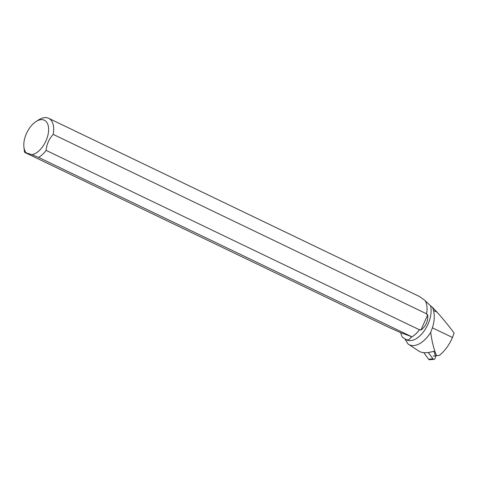 <?xml version="1.0" encoding="UTF-8"?>
<svg xmlns="http://www.w3.org/2000/svg" width="478" height="478" viewBox="0 0 478 478"><rect width="100%" height="100%" fill="white"/><g stroke="black" fill="none" stroke-linecap="round" stroke-linejoin="round"><path stroke-width="0.72" d="M428.27 352.513L432.978 358.853A1.422 1.225 85.4 0 0 435.058 358.428L435.805 355.877M434.012 359.36L429.656 359.713A1.422 1.225 -94.6 0 1 428.617 359.205L423.771 352.668L428.617 359.205L430.594 359.05M414.205 348.038L419.481 351.479C422.773 353.212 427.601 353.128 433.964 351.222L435.41 355.937L436.635 355.763C434.036 349.986 432.058 342.188 430.702 332.371A25.483 14.065 115.7 0 1 408.523 344.309A25.483 14.065 115.7 0 1 407.931 343.885L405.093 339.189M405.219 339.249C407.734 340.414 409.61 339.816 410.847 337.456L411.367 336.548L38.628 157.423L31.883 154.663A18.827 10.391 -64.3 0 0 48.445 132.298A18.827 10.391 -64.3 0 0 36.125 121.496A18.827 10.391 -64.3 0 0 23.9 146.937L24.253 150.092A22.418 12.374 -64.3 0 0 24.653 152.368L388.112 327.036L400.558 332.64L402.315 337.211L406.766 339.989A22.281 12.297 115.7 0 0 424.386 330.597A22.281 12.297 115.7 0 0 430.487 305.753L425.169 300.704M426.932 306.374A22.281 12.297 115.7 0 1 426.938 306.434A22.281 12.297 115.7 0 1 426.519 314.177L426.561 313.807A22.418 12.374 -64.3 0 0 426.926 306.314A22.418 12.374 -64.3 0 0 425.044 300.495L419.481 296.509L48.619 118.287A22.418 12.374 -64.3 0 0 38.808 119.799L36.125 121.496M426.561 313.807L53.201 134.384A22.418 12.374 -64.3 0 0 48.619 118.287M426.519 314.177L427.708 314.751C428.216 321.061 425.952 326.181 420.909 330.095L419.72 329.521A22.281 12.297 115.7 0 1 412.472 336.542A22.281 12.297 115.7 0 1 412.418 336.578M432.381 327.818L452.481 337.48L454.1 332.981C448.286 325.231 442.598 318.294 437.041 312.164L432.572 307.408L433.522 310.473C434.783 315.88 434.4 321.664 432.381 327.818L430.702 332.371M432.572 307.408L430.487 305.753M433.235 356.02L435.41 355.937M411.038 337.372A22.418 12.374 -64.3 0 0 412.371 336.608A22.418 12.374 -64.3 0 0 419.475 329.796L419.72 329.521M38.628 157.423A22.418 12.374 -64.3 0 0 46.121 150.373L419.475 329.796M31.883 154.663L24.653 152.368M23.9 146.937A18.827 10.391 -64.3 0 0 26.003 152.536M53.201 134.384C49.079 138.889 46.719 144.219 46.121 150.373M420.909 330.095L427.708 314.751M400.558 332.64L411.367 336.548M436.635 355.763L439.413 355.309C444.791 351.049 449.147 345.104 452.481 337.48M428.617 359.205L432.978 358.853M433.522 310.473L437.041 312.164M408.523 344.309L414.701 348.366"/></g></svg>
